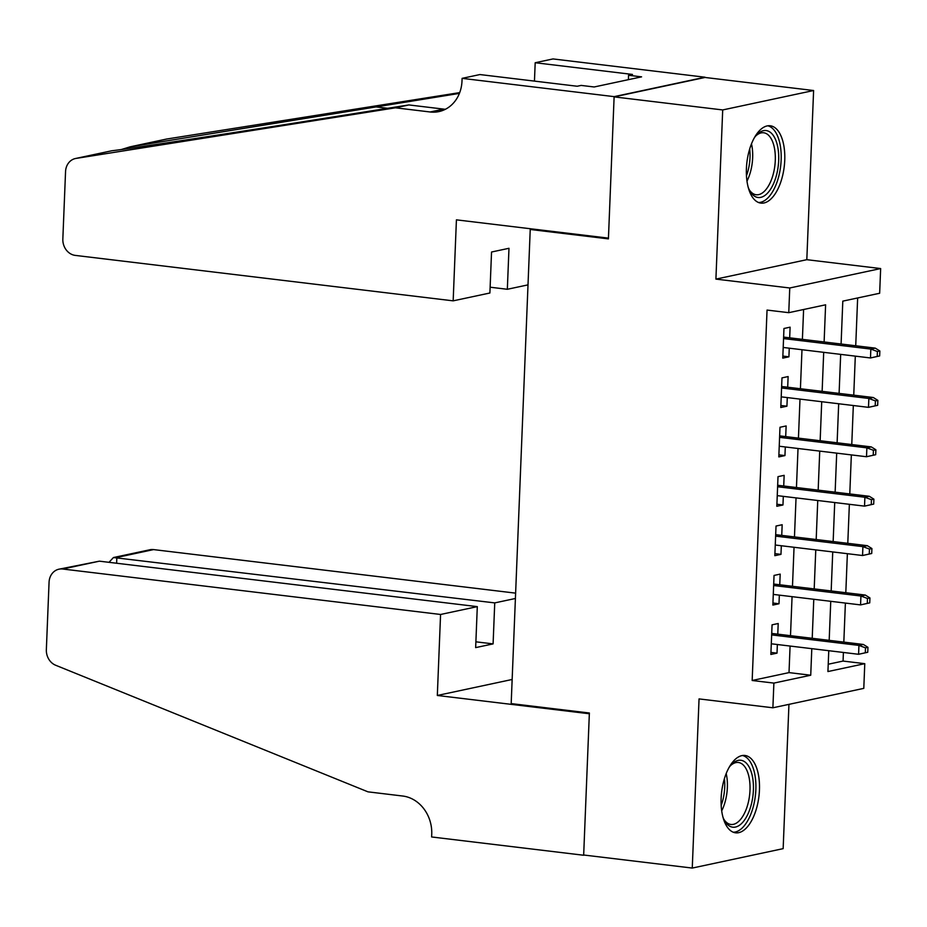 <?xml version="1.0" encoding="UTF-8"?>
<svg xmlns="http://www.w3.org/2000/svg" width="927" height="927" viewBox="0 0 927 927"><rect width="100%" height="100%" fill="white"/><g stroke="black" fill="none" stroke-linecap="round" stroke-linejoin="round"><path stroke-width="1.39" d="M759.445 790.059A38.957 18.783 96.9 0 0 744.937 755.47A38.957 18.783 96.9 0 0 721.125 798.24A38.957 18.783 96.9 0 0 735.632 832.828A38.957 18.783 96.9 0 0 759.445 790.059M784.74 160.348A38.957 18.783 96.9 0 0 770.233 125.771A38.957 18.783 96.9 0 0 746.409 168.54A38.957 18.783 96.9 0 0 760.928 203.117A38.957 18.783 96.9 0 0 784.74 160.348M828.228 664.23L843.06 661.067L864.775 663.674L863.79 688.367L772.886 707.788L773.883 683.095L810.731 675.227L811.797 648.668M532.457 229.004L530.232 229.479L511.183 703.605L589.375 713.014L583.674 855.007L692.26 868.066L783.153 848.645L788.947 704.358M530.232 229.479L608.413 238.876L614.114 96.883L705.018 77.462L813.605 90.522L722.701 109.942L715.911 279.108L789.758 287.984L880.65 268.563L879.653 293.256L842.805 301.136L841.09 344.01M715.911 279.108L806.814 259.687L813.605 90.522M806.814 259.687L880.65 268.563M843.06 661.067L843.408 652.469M843.825 642.11L845.389 603.083M845.806 592.724L847.371 553.686M847.788 543.326L849.364 504.3M849.781 493.94L851.345 454.914M851.762 444.554L853.327 405.528M853.744 395.169L855.308 356.13M855.725 345.771L857.649 297.961M614.114 96.883L722.701 109.942M777.776 634.161L778.205 623.512L772.064 624.821L770.87 654.45L777.011 653.141L777.359 644.52M779.758 584.775L780.186 574.114L774.045 575.435L772.851 605.064L778.993 603.755L779.34 595.134M781.739 535.389L782.168 524.728L776.026 526.038L774.833 555.679L780.974 554.358L781.322 545.748M783.721 486.003L784.149 475.342L778.008 476.652L776.826 506.281L782.967 504.972L783.303 496.362M785.702 436.605L786.131 425.957L779.989 427.266L778.807 456.895L784.949 455.586L785.296 446.965M787.695 387.219L788.124 376.559L781.982 377.88L780.789 407.509L786.93 406.2L787.278 397.579M824.115 341.97L825.609 304.809L788.761 312.677L767.046 310.07L752.168 680.488L789.016 672.608L790.082 646.049M790.499 635.69L792.064 596.664M792.481 586.304L794.045 547.278M794.462 536.918L796.038 497.892M796.455 487.532L798.02 448.494M798.437 438.135L800.001 399.108M800.418 388.749L801.982 349.722M802.4 339.363L803.605 309.514M789.677 337.834L790.105 327.173L783.964 328.482L782.77 358.123L788.912 356.802L789.259 348.193M772.886 707.788L699.051 698.912L692.26 868.066M752.168 680.488L773.883 683.095M788.761 312.677L789.758 287.984M828.773 650.708L827.927 671.554L864.775 663.674M840.673 354.381L839.097 393.407M838.68 403.766L837.116 442.793M836.699 453.152L835.134 492.179M834.717 502.538L833.153 541.565M832.736 551.936L831.171 590.962M830.754 601.322L829.178 640.348M812.214 638.309L813.779 599.282M814.196 588.923L815.772 549.885M816.189 539.526L817.753 500.499M818.17 490.14L819.735 451.113M820.152 440.754L821.716 401.727M822.133 391.368L823.697 352.33M789.016 672.608L810.731 675.227M782.851 356.084L788.912 356.802M780.87 405.47L786.93 406.2M778.889 454.856L784.949 455.586M776.907 504.242L782.967 504.972M774.914 553.639L780.974 554.358M772.933 603.025L778.993 603.755M770.951 652.411L777.011 653.141M879.653 355.933L879.85 350.985L877.394 351.518L877.197 356.455L879.653 355.933L870.488 357.961L783.199 347.463M877.197 356.455L870.488 357.961L870.835 349.073L875.262 348.123L783.616 337.104M877.394 351.518L870.835 349.073L783.558 338.575M879.85 350.985L875.262 348.123M754.254 137.914A33.708 16.257 -83.1 0 1 756.571 135.018A33.708 16.257 -83.1 0 1 777.127 144.288A33.708 16.257 -83.1 0 1 771.403 187.868A33.708 16.257 -83.1 0 1 749.85 190.892A33.708 16.257 -83.1 0 1 748.286 187.532M749.225 189.699A31.217 15.052 96.9 0 0 756.2 194.751A31.217 15.052 96.9 0 0 771.843 178.633A31.217 15.052 96.9 0 0 773.848 145.493A31.217 15.052 96.9 0 0 763.663 132.77A31.217 15.052 96.9 0 0 755.69 136.026M758.587 202.515A38.702 18.667 96.9 0 0 777.232 181.46A38.702 18.667 96.9 0 0 779.364 141.368A38.702 18.667 96.9 0 0 767.811 125.794M728.958 767.614A33.708 16.257 -83.1 0 1 731.287 764.729A33.708 16.257 -83.1 0 1 751.843 773.999A33.708 16.257 -83.1 0 1 746.108 817.579A33.708 16.257 -83.1 0 1 724.566 820.604A33.708 16.257 -83.1 0 1 722.99 817.243M723.941 819.41A31.217 15.052 96.9 0 0 730.916 824.462A31.217 15.052 96.9 0 0 746.559 808.344A31.217 15.052 96.9 0 0 748.553 775.192A31.217 15.052 96.9 0 0 738.367 762.481A31.217 15.052 96.9 0 0 730.395 765.737M733.292 832.226A38.702 18.667 96.9 0 0 751.936 811.16A38.702 18.667 96.9 0 0 754.068 771.067A38.702 18.667 96.9 0 0 742.527 755.505M453.164 300.846L75.284 255.4A14.983 12.943 -102.1 0 1 62.839 239.015L65.55 171.599A14.983 12.943 -102.1 0 1 75.458 158.517A14.983 12.943 -102.1 0 1 76.037 158.413L395.458 107.81L430.198 111.982A34.959 30.209 -102.1 0 0 438.9 111.599A34.959 30.209 -102.1 0 0 461.994 81.066L462.109 78.355L614.126 96.64L608.448 238.135L456.42 219.85L453.164 300.846L489.896 293.002L491.542 252.017L508.981 248.285L507.336 289.282L490.128 287.208M75.458 158.517L111.982 150.73C122.735 149.71 216.698 135.423 310.962 120.452L408.9 104.936L443.651 109.108A34.959 30.209 -102.1 0 0 445.423 109.27M408.9 104.936L395.458 107.81M459.41 93.395L130.116 146.837L166.35 139.096A14.983 12.943 77.9 0 1 166.941 138.992L459.711 92.607M614.126 96.64L705.03 77.219L553.002 58.934L535.192 62.735L632.481 74.438L628.552 75.284L628.379 79.676M462.109 78.355L479.919 74.554L577.208 86.246L581.136 85.411L594.172 86.976L641.588 76.848L628.552 75.284M528.008 284.867L507.336 289.282M535.192 62.735L534.45 81.112M130.116 146.837L121.449 149.502M515.621 593.141L153.581 549.595L116.848 557.451L116.617 563.245M440.568 614.474L62.688 569.016A14.983 12.943 -102.1 0 0 58.957 569.19A14.983 12.943 -102.1 0 0 49.061 582.272L46.35 649.688A14.983 12.943 -102.1 0 0 55.678 665.262L367.984 791.843L402.724 796.026A34.959 30.209 77.9 0 1 431.739 834.254L431.634 836.965L583.662 855.25L589.34 713.755L437.324 695.47L440.568 614.474L477.301 606.629L475.655 647.614L493.094 643.894L494.74 602.898L113.43 557.544L149.861 549.769A14.983 12.943 77.9 0 1 153.581 549.595M494.74 602.898L515.412 598.483M583.662 855.25L584.404 855.088M437.324 695.47L512.156 679.479M477.301 606.629L99.409 561.171L62.688 569.016M493.094 643.894L475.887 641.82M58.957 569.19L99.409 561.171M108.992 562.33L113.43 557.544M877.66 405.319L877.869 400.383L875.412 400.904L875.204 405.841L877.66 405.319L868.495 407.347L781.218 396.849M875.204 405.841L868.495 407.347L868.854 398.459L873.28 397.509L781.635 386.489M875.412 400.904L868.854 398.459L781.577 387.961M877.869 400.383L873.28 397.509M875.679 454.705L875.876 449.769L873.419 450.29L873.222 455.227L875.679 454.705L866.513 456.733L779.236 446.235M873.222 455.227L866.513 456.733L866.872 447.845L871.299 446.907L779.653 435.875M873.419 450.29L866.872 447.845L779.584 437.347M875.876 449.769L871.299 446.907M873.697 504.091L873.894 499.155L871.438 499.688L871.241 504.624L873.697 504.091L864.532 506.13L777.243 495.632M871.241 504.624L864.532 506.13L864.891 497.243L869.317 496.293L777.66 485.273M871.438 499.688L864.891 497.243L777.602 486.745M873.894 499.155L869.317 496.293M871.716 553.489L871.913 548.541L869.456 549.074L869.259 554.01L871.716 553.489L862.55 555.516L775.262 545.018M869.259 554.01L862.55 555.516L862.91 546.629L867.324 545.679L775.679 534.659M869.456 549.074L862.91 546.629L775.621 536.13M871.913 548.541L867.324 545.679M869.735 602.874L869.932 597.938L867.475 598.46L867.278 603.396L869.735 602.874L860.569 604.902L773.28 594.404M867.278 603.396L860.569 604.902L860.928 596.015L865.343 595.064L773.697 584.045M867.475 598.46L860.928 596.015L773.639 585.516M869.932 597.938L865.343 595.064M867.753 652.26L867.95 647.324L865.494 647.846L865.285 652.782L867.753 652.26L858.587 654.288L771.299 643.79M865.285 652.782L858.587 654.288L858.935 645.401L863.361 644.462L771.716 633.431M865.494 647.846L858.935 645.401L771.658 634.902M867.95 647.324L863.361 644.462M751.484 143.824A31.217 15.052 -83.1 0 1 746.988 181.124M746.467 175.748A30.185 14.565 96.9 0 0 749.688 148.934M726.189 773.535A31.217 15.052 -83.1 0 1 721.704 810.835M721.171 805.447A30.185 14.565 96.9 0 0 724.404 778.645M443.651 109.108L430.198 111.982M166.941 138.992L130.997 146.663M111.982 150.73L76.037 158.413M374.96 106.779L387.648 108.297"/></g></svg>

